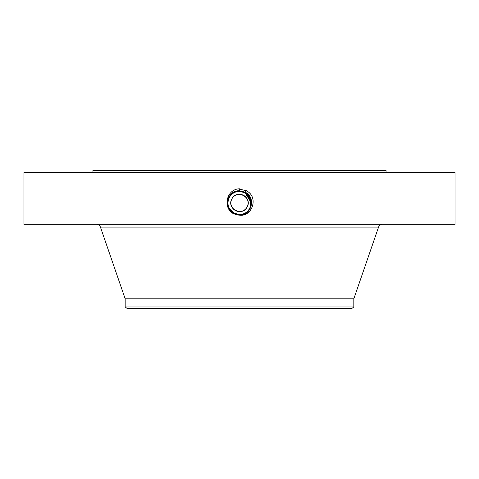 <?xml version="1.0" encoding="UTF-8"?>
<svg xmlns="http://www.w3.org/2000/svg" width="479" height="479" viewBox="0 0 479 479"><rect width="100%" height="100%" fill="white"/><g stroke="black" fill="none" stroke-linecap="round" stroke-linejoin="round"><path stroke-width="0.72" d="M23.95 224.328L455.05 224.328L455.05 172.596L23.95 172.596L23.95 224.328M239.476 215.155L239.5 215.155C252.367 217.041 259.067 196.659 246.188 190.702L238.476 188.84C225.747 190.223 222.992 208.676 233.602 213.742L237.38 214.969L239.476 215.155L233.65 213.658L237.38 214.969M231.261 211.089L233.95 213.113L239.5 214.526C250.888 215.245 255.72 197.839 245.08 192.738L239.5 191.307C228.076 190.6 223.226 208.066 233.902 213.179L239.5 214.616C250.972 215.322 255.828 197.797 245.11 192.666L239.5 191.229C227.992 190.522 223.118 208.108 233.866 213.251L239.5 214.694C251.05 215.406 255.936 197.761 245.152 192.6L239.5 191.151C227.705 190.474 223.184 208.251 233.83 213.317L239.5 214.772C251.122 215.49 256.043 197.725 245.188 192.534L239.5 191.079C227.627 190.391 223.076 208.287 233.794 213.383L239.5 214.849C251.421 215.532 255.978 197.576 245.224 192.462L239.5 191.001C227.549 190.313 222.969 208.323 233.758 213.454L239.5 214.927C251.493 215.616 256.085 197.54 245.26 192.396L239.5 190.923C227.471 190.229 222.861 208.359 233.722 213.52L239.5 215.005C251.571 215.694 256.193 197.51 245.296 192.33L239.5 190.846C227.387 190.151 222.759 208.395 233.686 213.592L239.5 215.083C251.649 215.778 256.295 197.474 245.332 192.265L239.5 190.768C227.309 190.067 222.651 208.431 233.644 213.658C222.651 208.425 227.315 190.067 239.5 190.768L239.5 188.804M92.926 172.596L92.926 170.524L386.074 170.524L386.074 172.596M230.267 209.946L233.95 213.113L229.351 208.527A11.586 11.586 0 0 0 230.255 209.922L233.944 213.113L239.5 214.538C250.894 215.245 255.72 197.833 245.074 192.738L239.5 191.229C227.998 190.516 223.118 208.102 233.866 213.251L239.5 214.694C251.044 215.406 255.936 197.767 245.152 192.6L239.5 191.151C227.914 190.438 223.01 208.143 233.83 213.317L239.5 214.772C251.116 215.49 256.037 197.731 245.188 192.534L239.5 191.073C227.621 190.397 223.076 208.293 233.794 213.389L239.5 214.849C251.415 215.532 255.978 197.582 245.224 192.468L239.5 190.995C227.543 190.313 222.969 208.323 233.758 213.454L239.5 214.927C251.493 215.616 256.085 197.546 245.26 192.402L239.5 190.923C227.465 190.229 222.861 208.359 233.722 213.52L239.5 214.999C251.571 215.694 256.187 197.51 245.296 192.33L239.5 190.846C227.393 190.151 222.759 208.395 233.686 213.586L239.5 215.077C251.649 215.778 256.295 197.474 245.332 192.265L246.278 190.54M353.825 298.8L353.825 306.949L125.175 306.949L125.175 298.8L353.825 298.8L378.56 227.112C379.272 225.352 380.577 224.423 382.47 224.328M247.068 207.078C242.206 217.089 226.13 208.317 231.932 198.809C236.794 188.792 252.87 197.57 247.068 207.078A8.622 8.622 0 0 1 235.369 210.509A8.622 8.622 0 0 1 231.932 198.809A8.622 8.622 0 0 1 243.631 195.378A8.622 8.622 0 0 1 239.5 211.562A8.622 8.622 0 0 1 231.932 207.078M247.517 194.576L245.074 192.732L239.5 191.307C228.064 190.6 223.226 208.072 233.908 213.185L239.5 214.616C250.966 215.328 255.828 197.803 245.116 192.672L245.296 192.33L239.5 191.073M353.825 306.949L351.837 308.476L127.163 308.476L125.175 306.949M247.469 194.534L245.056 192.78L239.5 191.355A11.586 11.586 0 0 1 241.632 191.552M251.05 202.024L245.05 192.774A11.586 11.586 0 0 1 247.128 194.223M247.409 194.48A11.586 11.586 0 0 1 249.631 197.318M250.415 199.06A11.586 11.586 0 0 1 237.344 214.329M237.716 214.388L233.95 213.113A11.586 11.586 0 0 1 231.872 211.664M231.531 211.353L233.944 213.107L231.573 211.395A11.586 11.586 0 0 1 229.369 208.563L229.016 207.868M228.585 206.832A11.586 11.586 0 0 1 229.333 197.39L229.333 197.39C231.614 193.534 235.003 191.522 239.5 191.355L239.5 191.355C234.997 191.522 231.608 193.534 229.333 197.39C231.608 193.534 234.997 191.522 239.5 191.355C234.991 191.528 231.602 193.534 229.333 197.39C227.447 201.09 227.447 204.802 229.345 208.521M249.709 208.413L250.762 205.665M250.038 207.754L250.511 199.342L245.05 192.774L242.206 191.678M233.836 213.317L239.5 214.544C243.997 214.364 247.386 212.353 249.667 208.497C252.457 202.072 250.918 196.833 245.05 192.774L240.817 191.432M236.279 214.071L233.447 212.82M239.5 215.155L239.5 214.538C244.003 214.364 247.392 212.353 249.667 208.497C247.386 212.353 243.997 214.364 239.5 214.526C244.003 214.364 247.392 212.353 249.667 208.497C247.386 212.353 243.997 214.364 239.5 214.526C244.003 214.364 247.392 212.353 249.667 208.497M249.876 208.102L250.577 206.335M250.834 205.341L251.086 202.958M247.499 194.558L245.056 192.78L251.08 202.563M239.5 191.079L245.056 192.78L242.015 191.636M237.297 214.317L233.95 213.113L237.309 214.323M250.96 201.246L248.385 195.51M230.255 209.922L228.609 206.898M228.124 205.138L227.926 202.36M125.175 298.8L100.44 227.112L378.56 227.112M100.44 227.112C99.728 225.352 98.423 224.423 96.53 224.328"/></g></svg>
